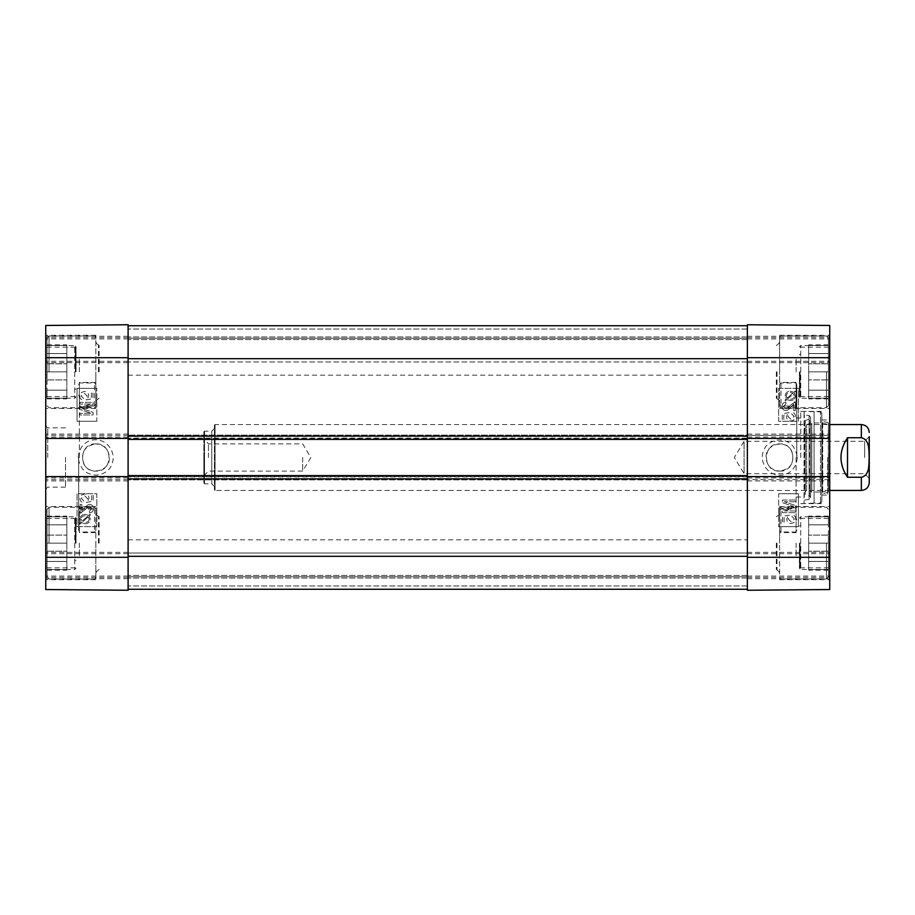 <?xml version="1.0" encoding="UTF-8"?>
<svg xmlns="http://www.w3.org/2000/svg" width="915" height="915" viewBox="0 0 915 915"><rect width="100%" height="100%" fill="white"/><g stroke="black" fill="none" stroke-linecap="round" stroke-linejoin="round"><path stroke-width="0.69" stroke-dasharray="4.58 3.43" d="M79.353 543.144L79.353 556.766L79.353 543.144M79.353 371.856L79.353 358.234L79.353 371.856M95.823 443.878C78.255 443.043 78.255 471.957 95.823 471.122C113.38 471.957 113.38 443.043 95.823 443.878C84.649 445.937 80.554 452.433 83.551 463.413C88.927 476.303 110.177 471.454 109.434 457.5C108.611 449.231 104.07 444.701 95.823 443.901M95.823 532.61L79.353 532.61L79.353 508.134L95.823 508.134L95.823 510.879L94.497 509.003L79.353 509.003L79.353 532.015L94.497 532.015L95.823 530.689L95.823 579.71L95.823 508.134M79.353 532.015L79.353 532.61M95.823 382.39L79.353 382.39L79.353 406.866L79.353 382.985L94.497 382.985L95.823 384.311L95.823 335.29L95.823 408.422L95.823 404.121L94.497 405.997L79.353 405.997M79.353 382.985L79.353 382.39M79.353 508.134L79.353 509.003M79.353 406.866L95.823 406.866M94.497 405.997L94.497 382.985M49.044 371.856L49.044 335.954L49.044 371.856M95.823 404.121L95.823 384.311M94.497 509.003L94.497 532.015M49.044 543.144L49.044 507.242L49.044 543.144M95.823 510.879L95.823 530.689M76.059 371.856L76.059 346.819L76.059 371.856M66.829 345.504L47.065 345.504L47.065 344.841L47.065 363.815L66.829 363.815L66.829 371.856L66.829 363.815L47.065 363.815L47.065 371.856L47.065 345.504L66.829 345.504L66.829 353.545L47.065 353.545L66.829 353.545L66.829 345.504L47.065 345.504L66.829 345.504L66.829 398.208L47.065 398.208L47.065 390.167L66.829 390.167L66.829 398.208L66.829 390.167L47.065 390.167L47.065 398.208L66.829 398.208L66.829 398.871L66.829 345.504L74.733 345.504L74.733 398.208L74.733 345.504L76.059 346.819M47.065 371.856L66.829 371.856L47.065 371.856L47.065 379.897L66.829 379.897L47.065 379.897L47.065 337.932L47.065 371.856M66.829 398.208L47.065 398.208L47.065 398.871L47.065 398.208L74.733 398.208L76.059 396.893M47.065 379.897L47.065 390.167L47.065 379.897M66.829 379.897L66.829 390.167L66.829 379.897M66.829 353.545L66.829 363.815L66.829 353.545M76.059 543.144L76.059 518.107L76.059 543.144M66.829 516.792L47.065 516.792L47.065 516.129L47.065 535.103L66.829 535.103L66.829 543.144L66.829 535.103L47.065 535.103L47.065 543.144L47.065 516.792L66.829 516.792L66.829 524.833L47.065 524.833L66.829 524.833L66.829 516.792L47.065 516.792L66.829 516.792L66.829 569.496L47.065 569.496L47.065 561.455L66.829 561.455L66.829 569.496L66.829 561.455L47.065 561.455L47.065 569.496L66.829 569.496L66.829 570.159L66.829 516.792L74.733 516.792L74.733 569.496L74.733 516.792L76.059 518.107M47.065 543.144L66.829 543.144L47.065 543.144L47.065 551.185L66.829 551.185L47.065 551.185L47.065 509.22L47.065 577.068L47.065 543.144M66.829 569.496L47.065 569.496L47.065 570.159L47.065 569.496L74.733 569.496L76.059 568.181M47.065 551.185L47.065 561.455L47.065 551.185M66.829 551.185L66.829 561.455L66.829 551.185M66.829 524.833L66.829 535.103L66.829 524.833M83.505 398.505L81.023 395.978L84.237 393.187L87.234 396.001L85.953 398.402L86.147 399.912L92.918 398.643L92.918 392.089L91.374 392.089L91.374 397.35L87.84 398.059L88.663 395.566C88.492 393.05 87.062 391.689 84.397 391.471L81.286 392.512L79.697 395.966C79.811 398.471 81.035 399.889 83.368 400.21L83.528 398.505L81.035 395.978L84.26 393.187L87.257 396.001L85.964 398.402L86.147 399.912M86.17 399.912L92.941 398.643L92.941 392.089L91.386 392.089L91.386 397.35L87.851 398.059L88.675 395.566C88.503 393.05 87.085 391.689 84.409 391.471L81.309 392.512L79.708 395.966C79.822 398.471 81.046 399.889 83.391 400.21L83.528 398.505M79.937 402.36L79.937 404.03L90.962 404.03L79.937 407.884L79.937 409.451L91.145 413.26L79.937 413.26L79.937 414.941L93.101 414.941L93.09 412.322L81.812 408.559L93.09 404.693L93.09 402.36L79.914 402.36L79.914 404.03L90.94 404.03L79.914 407.884L79.914 409.451L91.134 413.26L79.914 413.26L79.914 414.941L93.09 414.941L93.101 412.322L81.824 408.559L93.101 404.693L93.101 402.36L79.914 402.36M86.445 502.415L93.204 501.134L93.204 494.592L91.66 494.592L91.66 499.842L88.126 500.551L88.949 498.069C88.778 495.553 87.36 494.18 84.683 493.963L81.584 495.015L79.982 498.469C80.097 500.974 81.321 502.381 83.654 502.701L83.803 501.008L81.298 498.481L84.512 495.69L87.508 498.492L86.227 500.894L86.422 502.415L93.193 501.134L93.193 494.592L91.649 494.592L91.649 499.842L88.115 500.551L88.938 498.069C88.766 495.553 87.337 494.18 84.672 493.963L81.561 495.015L79.971 498.469C80.085 500.974 81.309 502.381 83.642 502.701L83.78 501.008L81.309 498.481L84.535 495.69L87.531 498.492L86.239 500.894L86.422 502.415M89.819 506.132L92.095 508.614L89.453 511.176L89.624 512.846C92.129 512.56 93.399 511.13 93.433 508.568C93.25 505.938 92.026 504.565 89.773 504.462C88.526 504.131 86.696 505.423 84.294 508.351L81.767 510.902L81.767 504.44L80.188 504.44L80.188 513.155L85.061 509.769C87.2 507.139 88.778 505.915 89.796 506.132L92.072 508.614L89.441 511.176L89.613 512.846C92.118 512.56 93.387 511.13 93.41 508.568C93.227 505.938 92.015 504.565 89.762 504.462L89.762 504.462C88.503 504.131 86.673 505.423 84.272 508.351L81.744 510.902L81.744 504.44L80.188 504.44L80.2 513.155L85.072 509.769C87.222 507.139 88.801 505.915 89.819 506.132L89.796 506.132M80.2 513.155L81.332 512.96L80.2 513.155M85.106 515.705L85.095 515.705C82.522 515.854 81.206 516.975 81.149 519.091C81.229 516.975 82.544 515.854 85.106 515.705M81.389 520.326L81.16 519.091L81.389 520.326M87.588 516.277L81.973 521.287L87.566 516.277M88.263 516.838L82.636 521.859L88.263 516.838L89.121 519.057C89.11 521.173 87.783 522.316 85.141 522.465L85.141 522.465C87.806 522.316 89.132 521.173 89.132 519.057L89.121 519.057M88.275 516.838L89.132 519.057M90.436 514.893L89.864 514.219L88.538 515.408L85.129 514.356C81.847 514.619 80.154 516.174 80.017 519.045L81.058 522.088L79.788 523.22L80.348 523.895L81.687 522.705L85.118 523.815C88.4 523.597 90.105 522.019 90.242 519.068L89.178 516.026L90.459 514.893L89.864 514.219M89.887 514.219L88.538 515.408M88.561 515.408L85.141 514.356C81.87 514.619 80.165 516.174 80.04 519.045L81.058 522.088M81.08 522.088L79.788 523.22M79.811 523.22L80.371 523.895L81.687 522.705M81.698 522.705L85.118 523.815M85.129 523.815C88.412 523.597 90.127 522.019 90.265 519.068L89.178 516.026M89.19 516.026L90.459 514.893M96.83 526.674L77.066 526.674L77.066 493.734L96.83 493.734L96.83 526.674L96.807 493.734L77.043 493.734L77.043 526.674L96.807 526.674M96.83 421.266L77.066 421.266L77.066 388.326L96.83 388.326L77.043 388.326L77.043 421.266L96.83 421.266L96.807 388.326L96.83 421.266M78.198 457.489C79.628 434.877 109.491 433.127 113.38 456.757C112.82 467.531 107.318 473.638 96.853 475.079C86.113 474.908 79.891 469.04 78.198 457.489M45.75 557.304L45.75 325.466L45.75 362.637L45.75 325.466L128.1 324.756L128.1 590.244L128.1 552.363L128.1 590.244L45.75 589.535L45.75 557.304L128.1 557.304M75.396 543.144L75.396 518.439L75.396 543.144M75.396 371.856L75.396 347.151L75.396 371.856M128.1 324.756L128.1 362.637L128.1 324.756L45.75 325.466L128.1 324.756M829.722 476.601L829.722 479.574L829.722 476.601L747.372 476.601L747.372 475.617L747.372 479.895L747.372 358.68L747.372 556.32L747.372 476.601L128.1 476.601L128.1 479.895L128.1 475.617L128.1 589.26L128.1 358.68L128.1 480.89L128.1 476.601L45.75 476.601L45.75 480.89L45.75 476.601M45.75 543.144L45.75 579.71L45.75 543.144M45.75 371.856L45.75 335.29L45.75 371.856M47.729 457.5L47.729 427.854L47.729 457.5M45.75 457.5L45.75 489.125L45.75 457.5M65.514 457.5L65.514 487.146L65.514 457.5M45.75 438.399L45.75 434.11L45.75 438.399L829.722 438.399L829.722 434.11L829.722 438.399M45.75 589.535L45.75 552.363L45.75 589.535L128.1 590.244L45.75 589.535M128.1 480.89L45.75 480.89L128.1 480.89M128.1 434.11L45.75 434.11L128.1 434.11M128.1 362.637L45.75 362.637L128.1 362.637M128.1 337.601L45.75 337.601L128.1 337.601M128.1 552.363L45.75 552.363L128.1 552.363M128.1 577.399L45.75 577.399L128.1 577.399M95.823 543.144L95.823 572.79L95.823 543.144M99.117 543.144L99.117 516.792L99.117 543.144M95.823 371.856L95.823 401.502L95.823 371.856M99.117 371.856L99.117 345.504L99.117 371.856M79.353 457.5L79.353 383.03L79.353 457.5M78.69 457.5L78.69 530.002L78.69 457.5M796.119 543.144L796.119 556.766L796.119 543.144M796.119 371.856L796.119 358.234L796.119 371.856M779.649 471.122C797.217 471.957 797.217 443.043 779.649 443.878C762.092 443.043 762.092 471.957 779.649 471.122C790.823 469.063 794.918 462.567 791.921 451.587C786.545 438.697 765.295 443.546 766.038 457.5C766.862 465.769 771.402 470.299 779.649 471.099M779.649 508.134L796.119 508.134L796.119 532.61L779.649 532.61L779.649 530.689L780.975 532.015L796.119 532.015L796.119 509.003L780.975 509.003L779.649 510.879L779.649 506.578L779.649 579.71L779.649 532.61M796.119 509.003L796.119 508.134M779.649 406.866L796.119 406.866L796.119 382.39L796.119 405.997L780.975 405.997L779.649 404.121L779.649 408.422L779.649 335.29L779.649 384.311L780.975 382.985L796.119 382.985M796.119 405.997L796.119 406.866M796.119 532.61L796.119 532.015M796.119 457.5L796.119 531.97L796.119 457.5M796.119 382.39L779.649 382.39M780.975 382.985L780.975 405.997M826.428 371.856L826.428 407.758L826.428 371.856M779.649 384.311L779.649 404.121M780.975 532.015L780.975 509.003M826.428 543.144L826.428 579.046L826.428 543.144M779.649 530.689L779.649 510.879M799.413 371.856L799.413 396.893L799.413 371.856M808.643 398.208L828.407 398.208L828.407 398.871L828.407 379.897L808.643 379.897L808.643 371.856L808.643 379.897L828.407 379.897L828.407 371.856L828.407 398.208L808.643 398.208L808.643 390.167L828.407 390.167L808.643 390.167L808.643 398.208L828.407 398.208L808.643 398.208L808.643 345.504L828.407 345.504L828.407 353.545L808.643 353.545L808.643 345.504L808.643 353.545L828.407 353.545L828.407 345.504L808.643 345.504L808.643 344.841L808.643 398.208L800.739 398.208L800.739 345.504L800.739 398.208L799.413 396.893M828.407 371.856L808.643 371.856L828.407 371.856L828.407 363.815L808.643 363.815L828.407 363.815L828.407 405.78L828.407 337.932L828.407 371.856M808.643 345.504L828.407 345.504L828.407 344.841L828.407 345.504L800.739 345.504L799.413 346.819M828.407 363.815L828.407 353.545L828.407 363.815M808.643 363.815L808.643 353.545L808.643 363.815M808.643 390.167L808.643 379.897L808.643 390.167M799.413 543.144L799.413 568.181L799.413 543.144M808.643 569.496L828.407 569.496L828.407 570.159L828.407 551.185L808.643 551.185L808.643 543.144L808.643 551.185L828.407 551.185L828.407 543.144L828.407 569.496L808.643 569.496L808.643 561.455L828.407 561.455L808.643 561.455L808.643 569.496L828.407 569.496L808.643 569.496L808.643 516.792L828.407 516.792L828.407 524.833L808.643 524.833L808.643 516.792L808.643 524.833L828.407 524.833L828.407 516.792L808.643 516.792L808.643 516.129L808.643 569.496L800.739 569.496L800.739 516.792L800.739 569.496L799.413 568.181M828.407 543.144L808.643 543.144L828.407 543.144L828.407 535.103L808.643 535.103L828.407 535.103L828.407 577.068L828.407 543.144M808.643 516.792L828.407 516.792L828.407 516.129L828.407 516.792L800.739 516.792L799.413 518.107M828.407 535.103L828.407 524.833L828.407 535.103M808.643 535.103L808.643 524.833L808.643 535.103M808.643 561.455L808.643 551.185L808.643 561.455M821.819 457.5L821.819 411.384L821.819 457.5M821.819 494.798L821.819 420.202L821.819 494.798L822.711 493.643L822.711 421.358L822.711 493.643L828.315 492.247L828.315 422.753L828.315 492.247L828.407 424.56L828.407 490.44L822.059 492.018L822.059 422.982L822.059 492.018L811.799 492.018L811.799 422.982L811.799 492.018L806.63 490.44L806.63 424.56L806.63 490.44L805.051 491.881L805.051 423.119L805.314 494.397L805.314 420.603L805.314 494.397L809.569 496.193L809.569 418.807L809.569 496.193C811.056 497.52 810.896 498.606 809.112 499.476L804.342 500.059L804.342 414.941L804.033 503.616L804.033 411.384L804.033 503.616L814.087 503.09L814.087 411.91L814.087 503.09L820.503 503.09L821.819 501.775L821.819 413.225L821.819 501.775M800.739 457.5L800.739 411.384L800.739 457.5M791.967 516.495L794.449 519.022L791.235 521.813L788.238 518.999L789.519 516.598L789.325 515.088L782.554 516.357L782.554 522.911L784.098 522.911L784.098 517.65L787.632 516.941L786.808 519.434C786.98 521.95 788.41 523.311 791.075 523.529L794.186 522.488L795.775 519.034C795.661 516.529 794.437 515.111 792.104 514.79L791.944 516.495L794.437 519.022L791.235 521.813M791.212 521.813L788.215 518.999L789.508 516.598L789.302 515.088L782.531 516.357L782.531 522.911L784.086 522.911L784.086 517.65L787.621 516.941L786.797 519.434C786.969 521.95 788.387 523.311 791.063 523.529L794.163 522.488L795.764 519.034C795.65 516.529 794.426 515.111 792.081 514.79L791.944 516.495M784.51 510.97L795.535 507.116L795.535 505.549L784.327 501.74L795.535 501.74L795.535 500.059L782.371 500.059L782.382 502.678L793.66 506.441L782.382 510.307L782.382 512.64L795.558 512.64L795.558 510.97L784.532 510.97L795.558 507.116L795.558 505.549L784.338 501.74L795.558 501.74L795.558 500.059L782.382 500.059L782.371 502.678L793.648 506.441L782.371 510.307L782.371 512.64L795.535 512.64L795.535 510.97L784.532 510.97M791.692 413.992L794.174 416.519L790.96 419.31L787.964 416.508L789.245 414.106L789.05 412.585L782.279 413.866L782.279 420.408L783.823 420.408L783.823 415.158L787.357 414.449L786.534 416.931C786.706 419.447 788.135 420.82 790.8 421.037L793.911 419.985L795.501 416.531C795.387 414.026 794.163 412.619 791.83 412.299L791.669 413.992L794.163 416.519L790.937 419.31L787.941 416.508L789.233 414.106L789.05 412.585M789.027 412.585L782.268 413.866L782.268 420.408L783.812 420.408L783.812 415.158L787.346 414.449L786.523 416.931C786.694 419.447 788.112 420.82 790.789 421.037L793.888 419.985L795.49 416.531C795.375 414.026 794.151 412.619 791.818 412.299L791.669 413.992M795.284 410.56L795.284 401.845L790.411 405.231C788.273 407.861 786.694 409.085 785.676 408.868L783.4 406.386L786.031 403.824L785.859 402.154C783.354 402.44 782.085 403.87 782.062 406.432C782.245 409.062 783.457 410.435 785.711 410.538L785.711 410.538C786.969 410.869 788.799 409.577 791.201 406.649L793.728 404.098L793.728 410.56L795.284 410.56L795.284 401.845L790.4 405.231C788.25 407.861 786.671 409.085 785.653 408.868L785.676 408.868M795.272 401.845L794.14 402.04L795.272 401.845M785.653 408.868L783.377 406.386L786.019 403.824L785.848 402.154C783.343 402.44 782.073 403.87 782.039 406.432C782.222 409.062 783.446 410.435 785.699 410.538C786.946 410.869 788.776 409.577 791.178 406.649L793.705 404.098L793.705 410.56L795.272 410.56M790.366 399.295L790.377 399.295C792.95 399.146 794.266 398.025 794.323 395.909C794.243 398.025 792.928 399.146 790.366 399.295M787.884 398.723L793.499 393.713L794.312 395.909L793.511 393.713L787.907 398.723M787.209 398.162L792.836 393.141L787.209 398.162L786.34 395.943C786.34 393.827 787.666 392.684 790.32 392.535L792.825 393.141L790.331 392.535C787.689 392.684 786.362 393.827 786.351 395.943L787.209 398.162M786.911 399.592L790.331 400.644C793.602 400.381 795.307 398.826 795.432 395.955L794.392 392.912L795.661 391.78L795.101 391.105L793.774 392.295L790.343 391.185C787.06 391.403 785.345 392.981 785.207 395.932L786.282 398.974L785.013 400.107L785.608 400.781L786.934 399.592L790.343 400.644C793.625 400.381 795.318 398.826 795.455 395.955L794.414 392.912L795.684 391.78L795.124 391.105L793.785 392.295L790.354 391.185C787.072 391.403 785.367 392.981 785.23 395.932L786.294 398.974L785.036 400.107L785.585 400.781L786.934 399.592M778.642 388.326L798.406 388.326L798.406 421.266L778.642 421.266L778.642 388.326L778.665 421.266L798.429 421.266L798.429 388.326L778.665 388.326M778.642 493.734L798.406 493.734L798.406 526.674L778.642 526.674L798.429 526.674L798.429 493.734L778.642 493.734L778.665 526.674L778.642 493.734M797.274 457.511C795.856 480.123 765.981 481.873 762.092 458.255C762.641 447.481 768.154 441.362 778.619 439.921C789.359 440.092 795.581 445.96 797.274 457.511M829.722 357.696L829.722 589.535L829.722 552.363L829.722 589.535L747.372 590.244L747.372 324.756L747.372 362.637L747.372 324.756L829.722 325.466L829.722 357.696L747.372 357.696M800.076 543.144L800.076 567.849L800.076 543.144M800.076 371.856L800.076 396.561L800.076 371.856M747.372 590.244L747.372 552.363L747.372 590.244L829.722 589.535L747.372 590.244M747.372 479.574L747.372 480.89L747.372 479.574L829.722 479.574L829.722 480.89L829.722 479.574L747.372 479.574M747.372 435.426L747.372 434.11L747.372 435.426L829.722 435.426L747.372 435.426M829.722 371.856L829.722 335.29L829.722 371.856M829.722 543.144L829.722 579.71L829.722 543.144M827.743 457.5L827.743 495.049L827.743 457.5M829.722 457.5L829.722 417.972L829.722 457.5M829.722 325.466L829.722 362.637L829.722 325.466L747.372 324.756L829.722 325.466M747.372 434.11L829.722 434.11L747.372 434.11M747.372 480.89L829.722 480.89L747.372 480.89M747.372 552.363L829.722 552.363L747.372 552.363M747.372 577.399L829.722 577.399L747.372 577.399M747.372 362.637L829.722 362.637L747.372 362.637M747.372 337.601L829.722 337.601L747.372 337.601M779.649 543.144L779.649 513.498L779.649 543.144M776.355 543.144L776.355 569.496L776.355 543.144M779.649 371.856L779.649 342.21L779.649 371.856M776.355 371.856L776.355 398.208L776.355 371.856M796.782 457.5L796.782 384.998L796.782 457.5M128.1 457.5L128.1 375.15L128.1 457.5M747.372 457.5L747.372 539.85L747.372 457.5M747.372 325.74L747.372 358.68L128.1 358.68L128.1 325.74L128.1 361.974L128.1 358.68L747.372 358.68L747.372 325.74L128.1 325.74L747.372 325.74L747.372 338.253L128.1 338.253L747.372 338.253L747.372 361.974L128.1 361.974L747.372 361.974L747.372 338.253L128.1 338.253L747.372 338.253L747.372 325.74L128.1 325.74M747.372 589.26L747.372 556.32L747.372 589.26L128.1 589.26L747.372 589.26L747.372 576.747L128.1 576.747L747.372 576.747L747.372 553.026L128.1 553.026L747.372 553.026L747.372 576.747L128.1 576.747L747.372 576.747L747.372 589.26L128.1 589.26M747.372 475.617L128.1 475.617M747.372 479.895L128.1 479.895L747.372 479.895M747.372 439.383L747.372 435.105L128.1 435.105L747.372 435.105L747.372 439.383L128.1 439.383M864.641 457.5L864.641 441.304L864.641 457.5M869.25 478.305L864.641 473.696L744.078 473.696L734.345 457.5L744.078 441.304L744.078 473.696L744.078 441.304L864.641 441.304L869.25 436.695L869.25 482.537M847.507 437.736C838.803 450.912 838.803 464.088 847.507 477.264L861.347 477.264C869.845 475.434 868.861 464.305 869.136 457.5C868.861 450.695 869.845 439.566 861.347 437.736L847.507 437.736L847.507 477.264M208.471 457.5L208.471 443.878L208.471 457.5M203.862 457.5L203.862 475.731L203.862 457.5M302.682 457.5L302.682 471.122L302.682 457.5M203.862 483.189L203.862 431.811L203.862 483.189L204.525 483.852L204.525 431.148L204.525 483.852L211.765 483.852L214.407 486.483L214.407 428.517L214.407 486.483M829.722 490.44L215.059 490.44L215.059 424.56L215.059 490.44L214.407 489.777L214.407 425.223L214.407 489.777M128.1 357.696L45.75 357.696M128.1 479.574L45.75 479.574L128.1 479.574M128.1 435.426L45.75 435.426L128.1 435.426M128.1 437.073L45.75 437.073M128.1 477.927L45.75 477.927M128.1 361.311L45.75 361.311L128.1 361.311M128.1 338.916L45.75 338.916L128.1 338.916M128.1 336.285L45.75 336.285L128.1 336.285M128.1 553.689L45.75 553.689L128.1 553.689M128.1 576.084L45.75 576.084L128.1 576.084M128.1 578.715L45.75 578.715L128.1 578.715M98.454 543.144L98.454 516.792L98.454 543.144M98.454 371.856L98.454 345.504L98.454 371.856M820.503 503.09L820.503 411.91L820.503 503.09M809.112 499.476L809.112 415.524L809.112 499.476M747.372 557.304L829.722 557.304M747.372 477.927L829.722 477.927M747.372 437.073L829.722 437.073M747.372 553.689L829.722 553.689L747.372 553.689M747.372 576.084L829.722 576.084L747.372 576.084M747.372 578.715L829.722 578.715L747.372 578.715M747.372 361.311L829.722 361.311L747.372 361.311M747.372 338.916L829.722 338.916L747.372 338.916M747.372 336.285L829.722 336.285L747.372 336.285M777.018 543.144L777.018 569.496L777.018 543.144M777.018 371.856L777.018 398.208L777.018 371.856M747.372 556.32L128.1 556.32M747.372 585.966L128.1 585.966L747.372 585.966M747.372 578.063L128.1 578.063L747.372 578.063M747.372 575.421L128.1 575.421L747.372 575.421M747.372 476.932L128.1 476.932M747.372 478.579L128.1 478.579M747.372 436.421L128.1 436.421M747.372 438.068L128.1 438.068M747.372 329.034L128.1 329.034L747.372 329.034M747.372 336.937L128.1 336.937L747.372 336.937M747.372 339.579L128.1 339.579L747.372 339.579M747.372 358.68L128.1 358.68M861.347 424.56L861.347 437.736M861.347 477.264L861.347 490.44M211.765 483.852L211.765 431.148L211.765 483.852M47.065 405.78L49.044 407.758L94.497 407.758L95.823 406.443M47.065 337.932L49.044 335.954L94.497 335.954L95.823 337.269M47.065 577.068L49.044 579.046L94.497 579.046L95.823 577.731M47.065 509.22L49.044 507.242L94.497 507.242L95.823 508.557M75.396 354.288L76.059 354.94M75.396 389.424L76.059 388.772M47.065 398.871L66.829 398.871M47.065 344.841L66.829 344.841M75.396 525.576L76.059 526.228M75.396 560.712L76.059 560.06M47.065 570.159L66.829 570.159M47.065 516.129L66.829 516.129M75.396 518.439L45.75 518.439M75.396 567.849L45.75 567.849M75.396 347.151L45.75 347.151M75.396 396.561L45.75 396.561M95.823 506.578L45.75 506.578M95.823 579.71L45.75 579.71M95.823 335.29L45.75 335.29M95.823 408.422L45.75 408.422M65.514 427.854L47.729 427.854L45.75 425.875M65.514 487.146L47.729 487.146L45.75 489.125M95.823 514.161L99.117 516.792L95.823 513.498M95.823 572.127L99.117 569.496L95.823 572.79M95.823 342.873L99.117 345.504L95.823 342.21M95.823 400.839L99.117 398.208L95.823 401.502M79.353 383.03L78.69 384.998M79.353 531.97L78.69 530.002M79.353 396.916L78.69 394.948M79.353 518.084L78.69 520.052M828.407 337.932L826.428 335.954L780.975 335.954L779.649 337.269M828.407 405.78L826.428 407.758L780.975 407.758L779.649 406.443M828.407 509.22L826.428 507.242L780.975 507.242L779.649 508.557M828.407 577.068L826.428 579.046L780.975 579.046L779.649 577.731M800.076 389.424L799.413 388.772M800.076 354.288L799.413 354.94M828.407 344.841L808.643 344.841M828.407 398.871L808.643 398.871M800.076 560.712L799.413 560.06M800.076 525.576L799.413 526.228M828.407 516.129L808.643 516.129M828.407 570.159L808.643 570.159M821.819 413.225L820.503 411.91L804.033 411.384L804.342 414.941L809.112 415.524L810.61 417.229L809.569 418.807L805.314 420.603L805.051 423.119L806.63 424.56L811.799 422.982L822.059 422.982L828.407 424.56L828.315 422.753L822.711 421.358L821.819 420.202M810.61 497.771L810.61 417.229L810.61 497.771M800.739 503.616L821.819 503.616M800.739 411.384L821.819 411.384M779.649 408.422L829.722 408.422M779.649 335.29L829.722 335.29M779.649 579.71L829.722 579.71M779.649 506.578L829.722 506.578M800.076 396.561L829.722 396.561M800.076 347.151L829.722 347.151M800.076 567.849L829.722 567.849M800.076 518.439L829.722 518.439M821.819 495.049L827.743 495.049L829.722 497.028M821.819 419.951L827.743 419.951L829.722 417.972M796.119 497.028L800.739 497.028M796.119 417.972L800.739 417.972M779.649 572.127L776.355 569.496L779.649 572.79M779.649 514.161L776.355 516.792L779.649 513.498M779.649 400.839L776.355 398.208L779.649 401.502M779.649 342.873L776.355 345.504L779.649 342.21M796.119 531.97L796.782 530.002M796.119 383.03L796.782 384.998M796.119 396.916L796.782 394.948M796.119 518.084L796.782 520.052M128.1 539.85L747.372 539.85M128.1 375.15L747.372 375.15M203.862 475.731L208.471 471.122L302.682 471.122L310.86 457.5L302.682 443.878L208.471 443.878L203.862 439.269M214.407 425.223L215.059 424.56L829.722 424.56M203.862 431.811L204.525 431.148L211.765 431.148L214.407 428.517"/><path stroke-width="1.37" d="M45.75 476.601L45.75 589.535L128.1 590.244L128.1 476.601L45.75 476.601L45.75 438.399L128.1 438.399L128.1 324.756L45.75 325.466L45.75 438.399M829.722 438.399L829.722 325.466L747.372 324.756L747.372 438.399L829.722 438.399L829.722 476.601L747.372 476.601L747.372 590.244L829.722 589.535L829.722 476.601M128.1 438.399L128.1 476.601M747.372 589.26L128.1 589.26M747.372 476.601L747.372 475.617L128.1 475.617M747.372 475.617L747.372 439.383L128.1 439.383M747.372 439.383L747.372 438.399M747.372 325.74L128.1 325.74M829.722 490.44L861.347 490.44C866.15 489.971 868.781 487.34 869.25 482.537L869.25 436.695M847.507 437.736L861.347 437.736C869.845 439.566 868.861 450.695 869.136 457.5C868.861 464.305 869.845 475.434 861.347 477.264L847.507 477.264C838.803 464.088 838.803 450.912 847.507 437.736L847.507 477.264M128.1 357.696L45.75 357.696M128.1 557.304L45.75 557.304M747.372 557.304L829.722 557.304M747.372 357.696L829.722 357.696M747.372 556.32L128.1 556.32M747.372 478.911L128.1 478.911M747.372 436.089L128.1 436.089M747.372 358.68L128.1 358.68M861.347 437.736L861.347 424.56C866.15 425.029 868.781 427.66 869.25 432.463M861.347 490.44L861.347 477.264M861.347 424.56L829.722 424.56"/></g></svg>
